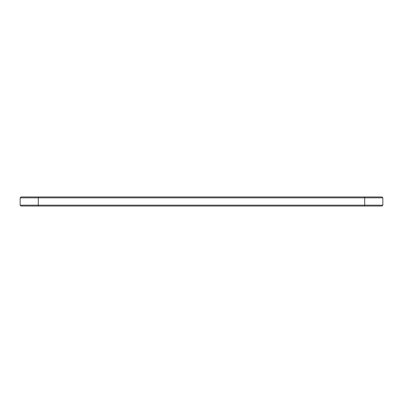 <?xml version="1.0" encoding="UTF-8"?>
<svg xmlns="http://www.w3.org/2000/svg" width="403" height="403" viewBox="0 0 403 403"><rect width="100%" height="100%" fill="white"/><g stroke="black" fill="none" stroke-linecap="round" stroke-linejoin="round"><path stroke-width="0.6" d="M382.85 197.838L20.15 197.838L21.021 196.966L381.979 196.966L382.85 197.838L382.85 205.162L20.15 205.162L20.15 197.838M382.85 205.162L381.979 206.034L21.021 206.034L20.15 205.162M364.715 206.034L364.715 196.966M38.285 206.034L38.285 196.966"/></g></svg>
